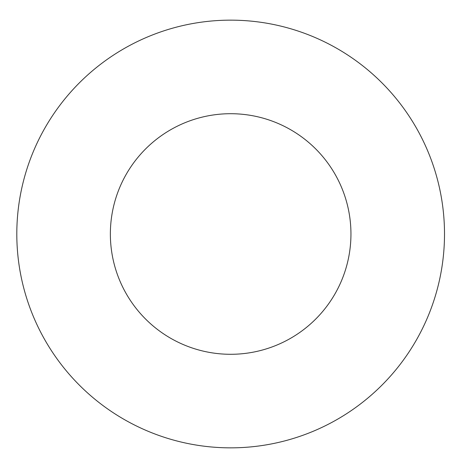 <?xml version="1.0" encoding="UTF-8"?>
<svg xmlns="http://www.w3.org/2000/svg" width="468" height="468" viewBox="0 0 468 468"><rect width="100%" height="100%" fill="white"/><g stroke="black" fill="none" stroke-linecap="round" stroke-linejoin="round"><path stroke-width="0.7" d="M350.947 234A120.288 120.288 0 0 1 170.516 338.177A120.288 120.288 0 0 1 170.516 129.823A120.288 120.288 0 0 1 350.947 234M444.506 234A213.847 213.847 0 0 1 123.733 419.199A213.847 213.847 0 0 1 123.733 48.801A213.847 213.847 0 0 1 444.506 234"/></g></svg>
